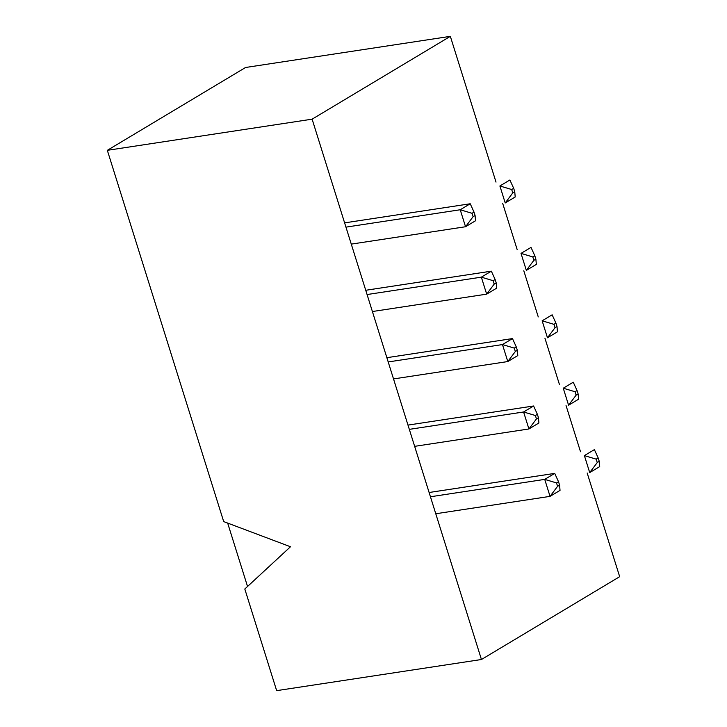 <?xml version="1.0" encoding="UTF-8"?>
<svg xmlns="http://www.w3.org/2000/svg" width="727" height="727" viewBox="0 0 727 727"><rect width="100%" height="100%" fill="white"/><g stroke="black" fill="none" stroke-linecap="round" stroke-linejoin="round"><path stroke-width="1.09" d="M587.171 472.986L619.668 576.675L481.447 659.507L276.66 690.65L244.808 589.006L290.482 546.749L223.689 521.595L107.332 150.325L245.553 67.493L450.34 36.35L496.014 182.104M481.447 659.507L312.119 119.173L107.332 150.325M247.534 586.48L227.669 523.104M580.509 451.731L566.051 405.575M559.39 384.329L544.923 338.173M538.262 316.917L523.794 270.762M517.142 249.506L502.675 203.351M312.119 119.173L450.34 36.35M430.457 496.768L544.723 479.384L550.048 496.368L557.582 486.318L559.581 485.118L560.035 490.38L550.048 496.368L435.773 513.753M557.582 486.318L556.518 482.919L544.723 479.384L554.719 473.395L429.112 492.497M556.518 482.919L558.518 481.728L559.581 485.118M554.719 473.395L558.518 481.728M584.39 455.611L589.715 472.595L599.711 466.607L599.248 461.345L598.185 457.955L596.185 459.146L584.39 455.611L594.386 449.622L598.185 457.955M589.715 472.595L597.249 462.545L599.248 461.345M597.249 462.545L596.185 459.146M409.328 429.357L523.594 411.982L528.92 428.966L536.453 418.916L538.453 417.716L538.916 422.978L528.92 428.966L414.654 446.342M536.453 418.916L535.39 415.517L523.594 411.982L533.591 405.993L407.992 425.095M535.39 415.517L537.389 414.317L538.453 417.716M533.591 405.993L537.389 414.317M563.261 388.209L568.587 405.193L578.583 399.205L578.129 393.943L577.056 390.544L575.057 391.744L563.261 388.209L573.258 382.22L577.056 390.544M568.587 405.193L576.129 395.143L578.129 393.943M576.129 395.143L575.057 391.744M388.2 361.946L502.475 344.571L507.791 361.555L515.334 351.505L517.333 350.305L517.788 355.567L507.791 361.555L393.525 378.931M515.334 351.505L514.271 348.106L502.475 344.571L512.471 338.582L386.864 357.684M514.271 348.106L516.27 346.906L517.333 350.305M512.471 338.582L516.27 346.906M542.142 320.798L547.467 337.782L557.464 331.794L557 326.532L555.937 323.133L553.938 324.333L542.142 320.798L552.138 314.809L555.937 323.133M547.467 337.782L555.001 327.732L557 326.532M555.001 327.732L553.938 324.333M367.08 294.544L481.347 277.16L486.672 294.144L494.206 284.093L496.205 282.894L496.668 288.156L486.672 294.144L372.406 311.529M494.206 284.093L493.142 280.695L481.347 277.16L491.343 271.171L365.745 290.273M493.142 280.695L495.142 279.504L496.205 282.894M491.343 271.171L495.142 279.504M521.014 253.387L526.339 270.371L536.335 264.383L535.872 259.121L534.808 255.731L532.809 256.931L521.014 253.387L531.01 247.398L534.808 255.731M526.339 270.371L533.872 260.321L535.872 259.121M533.872 260.321L532.809 256.931M345.952 227.133L460.227 209.758L465.544 226.742L473.086 216.691L475.085 215.492L475.54 220.754L465.544 226.742L351.277 244.118M473.086 216.691L472.023 213.293L460.227 209.758L470.224 203.769L344.616 222.871M472.023 213.293L474.022 212.093L475.085 215.492M470.224 203.769L474.022 212.093M499.894 185.985L505.22 202.969L515.207 196.981L514.752 191.719L513.689 188.32L511.69 189.52L499.894 185.985L509.891 179.996L513.689 188.32M505.22 202.969L512.753 192.919L514.752 191.719M512.753 192.919L511.69 189.52"/></g></svg>
